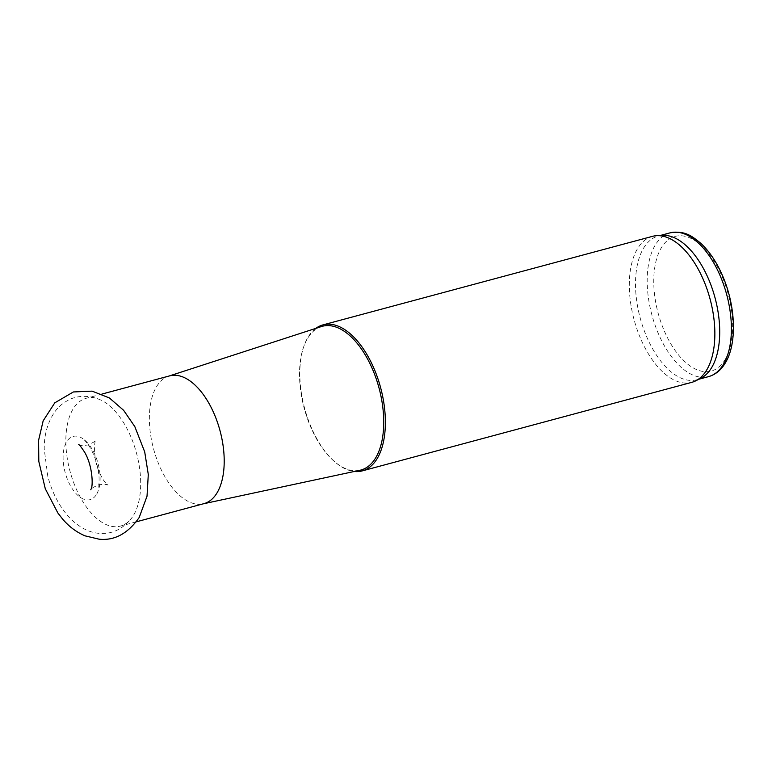 <?xml version="1.0" encoding="UTF-8"?>
<svg xmlns="http://www.w3.org/2000/svg" width="772" height="772" viewBox="0 0 772 772"><rect width="100%" height="100%" fill="white"/><g stroke="black" fill="none" stroke-linecap="round" stroke-linejoin="round"><path stroke-width="0.58" stroke-dasharray="3.86 2.9" d="M315.816 328.37A75.598 39.372 -105 0 0 303.859 346.281A75.598 39.372 -105 0 0 334.942 461.974A75.598 39.372 -105 0 0 354.271 471.48M652.465 236.357A75.598 39.372 -105 0 0 634.053 319.579A75.598 39.372 -105 0 0 691.702 382.372M321.316 326.585A74.421 38.754 -105 0 0 303.483 347.352A74.421 38.754 -105 0 0 334.083 461.241A74.421 38.754 -105 0 0 359.926 470.273M169.618 375.877A66.151 34.45 -105 0 0 168.73 376.138A66.151 34.45 -105 0 0 153.512 448.706A66.151 34.45 -105 0 0 203.046 503.865A66.151 34.45 -105 0 0 203.943 503.643M133.662 515.069A66.151 34.45 -105 0 0 135.988 451.282A66.151 34.45 -105 0 0 100.756 400.031A66.151 34.45 -105 0 0 86.097 398.313A66.151 34.45 -105 0 0 69.991 471.142A66.151 34.45 -105 0 0 120.432 526.089A66.151 34.45 -105 0 0 132.253 517.259A66.151 34.45 -105 0 0 133.662 515.069M96.645 494.186A32.733 17.052 -105 0 0 96.925 493.694A32.733 17.052 -105 0 0 98.073 463.596A32.733 17.052 -105 0 0 81.996 438.129A32.733 17.052 -105 0 0 65.031 472.03A32.733 17.052 -105 0 0 96.645 494.186M662.434 235.344A74.421 38.754 -105 0 0 658.294 236.01A74.421 38.754 -105 0 0 640.171 317.939A74.421 38.754 -105 0 0 696.913 379.747A74.421 38.754 -105 0 0 700.831 378.251M725.217 359.395A69.692 36.294 -105 0 0 697.116 242.119A69.692 36.294 -105 0 0 657.233 309.572A69.692 36.294 -105 0 0 725.217 359.395M669.98 232.874A74.421 38.754 -105 0 0 651.857 314.802A74.421 38.754 -105 0 0 708.599 376.611M78.609 444.575C79.41 445.55 82.527 445.685 87.95 444.981L93.972 441.97L95.815 439.953C94.657 439.046 92.457 458.211 99.54 472.686C101.856 477.762 104.085 481.39 106.218 483.59L107.974 485.183C108.167 484.343 105.04 484.208 98.604 484.787C92.814 487.489 90.199 489.168 90.768 489.805M334.083 461.241L334.942 461.974M303.483 347.352L303.859 346.281M101.933 394.067L86.097 398.313M136.258 521.833L120.432 526.089M96.925 493.694C98.517 491.455 99.221 485.935 99.057 477.125C98.044 465.381 94.724 455.007 89.108 445.994C85.924 441.459 83.55 438.834 81.996 438.129M100.756 400.031C87.969 394.26 75.733 396.094 68.631 400.021C62.812 403.003 58.064 407.153 54.358 412.46C47.497 422.815 44.12 435.012 44.226 449.053L47.806 476.353C52.235 493.144 59.647 507.098 70.03 518.234C80.935 528.965 92.167 534.031 103.728 533.404C114.613 533.134 124.118 527.749 132.253 517.259M660.311 235.47L658.294 236.01M698.93 379.206L696.913 379.747"/><path stroke-width="1.16" d="M354.271 471.48A75.598 39.372 -105 0 0 362.213 470.901A75.598 39.372 -105 0 0 377.344 458.307A75.598 39.372 -105 0 0 374.999 370.917A75.598 39.372 -105 0 0 322.986 324.887A75.598 39.372 -105 0 0 315.816 328.37M362.213 470.901L691.702 382.372A75.598 39.372 -105 0 0 695.678 380.857A75.598 39.372 -105 0 0 706.824 369.778A75.598 39.372 -105 0 0 705.936 286.123A75.598 39.372 -105 0 0 656.673 235.682A75.598 39.372 -105 0 0 652.465 236.357L322.986 324.887M203.499 503.769L359.926 470.273A74.421 38.754 -105 0 0 375.819 457.632A74.421 38.754 -105 0 0 373.146 370.695A74.421 38.754 -105 0 0 321.316 326.585L169.165 375.993M136.258 521.833L203.943 503.643A66.151 34.45 -105 0 0 217.183 492.623A66.151 34.45 -105 0 0 215.127 416.156A66.151 34.45 -105 0 0 169.618 375.877L101.933 394.067M695.678 380.857L700.831 378.251A74.421 38.754 -105 0 0 711.803 367.356A74.421 38.754 -105 0 0 710.935 285.003A74.421 38.754 -105 0 0 662.434 235.344L656.673 235.682M723.489 364.21A74.421 38.754 -105 0 0 721.183 278.181A74.421 38.754 -105 0 0 669.98 232.874C685.044 230.326 691.944 236.039 700.889 243.392C709.68 251.653 717.034 262.741 722.939 276.665C735.706 306.416 737.173 343.588 725.381 362.84C721.173 370.01 715.576 374.594 708.599 376.611A74.421 38.754 -105 0 0 723.489 364.21M90.768 489.805L91.067 489.052C93.113 486.543 92.929 466.375 84.688 452.315C81.292 447.113 79.265 444.527 78.609 444.575M139.201 517.481L147.027 496.174L148.292 474.481L144.711 451.909L134.82 426.617L123.607 410.289L109.412 397.966L92.119 391.134L73.388 391.954L54.773 402.839L43.155 420.856L38.6 440.252L38.803 461.395L45.287 488.763L57.861 512.984L62.503 518.938C68.814 526.446 76.303 532.082 84.968 535.826L99.202 539.213C114.642 540.757 127.969 533.51 139.201 517.481L139.201 517.481M669.98 232.874L660.311 235.47M708.599 376.611L698.93 379.206"/></g></svg>
